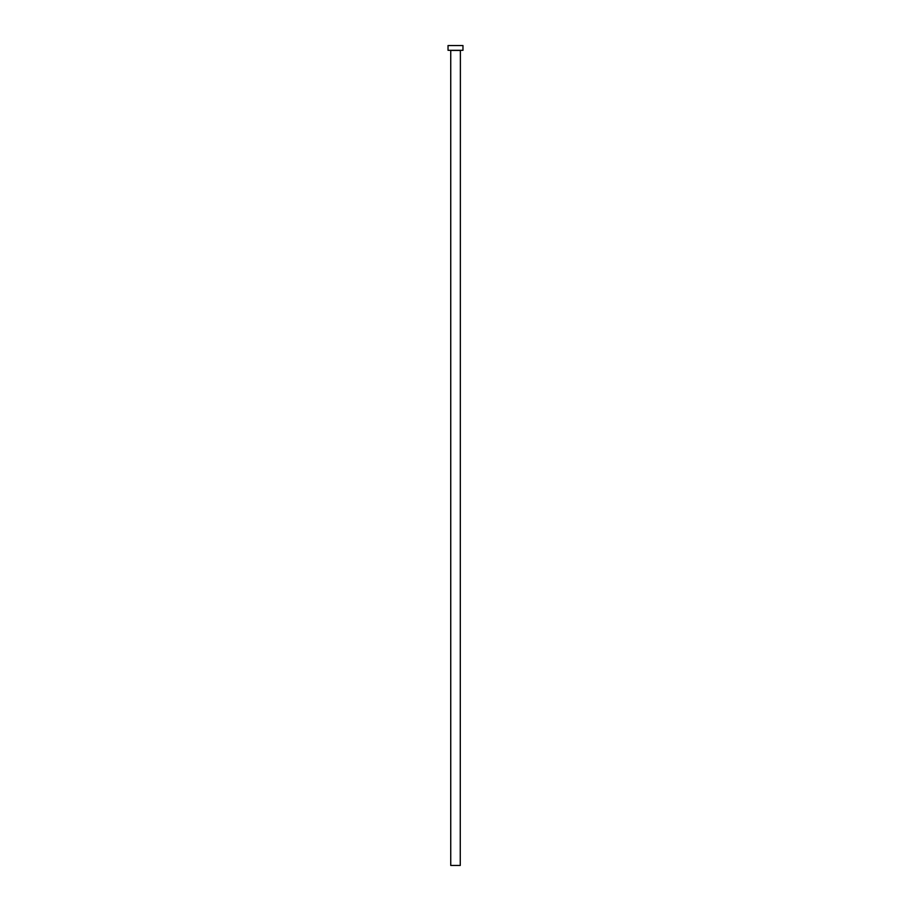 <?xml version="1.0" encoding="UTF-8"?>
<svg xmlns="http://www.w3.org/2000/svg" width="911" height="911" viewBox="0 0 911 911"><rect width="100%" height="100%" fill="white"/><g stroke="black" fill="none" stroke-linecap="round" stroke-linejoin="round"><path stroke-width="1.37" d="M460.26 50.435L450.74 50.435L450.74 865.45L460.26 865.45L460.385 50.31M462.97 50.31L448.03 50.31L448.03 45.55L462.97 45.55L462.97 50.31"/></g></svg>
